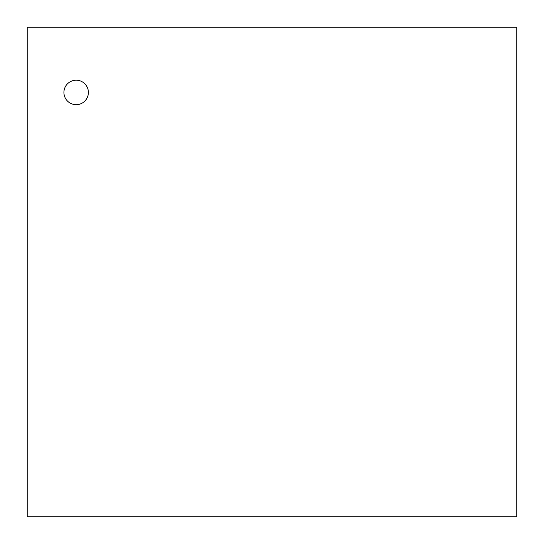 <?xml version="1.0" encoding="UTF-8"?>
<svg xmlns="http://www.w3.org/2000/svg" width="544" height="544" viewBox="0 0 544 544"><rect width="100%" height="100%" fill="white"/><g stroke="black" fill="none" stroke-linecap="round" stroke-linejoin="round"><path stroke-width="0.82" d="M63.92 92.439A12.24 12.24 0 0 0 82.28 103.04A12.24 12.24 0 0 0 82.28 81.845A12.24 12.24 0 0 0 63.92 92.439M27.2 516.8L516.8 516.8L516.8 27.2L27.2 27.2L27.2 516.8"/></g></svg>
